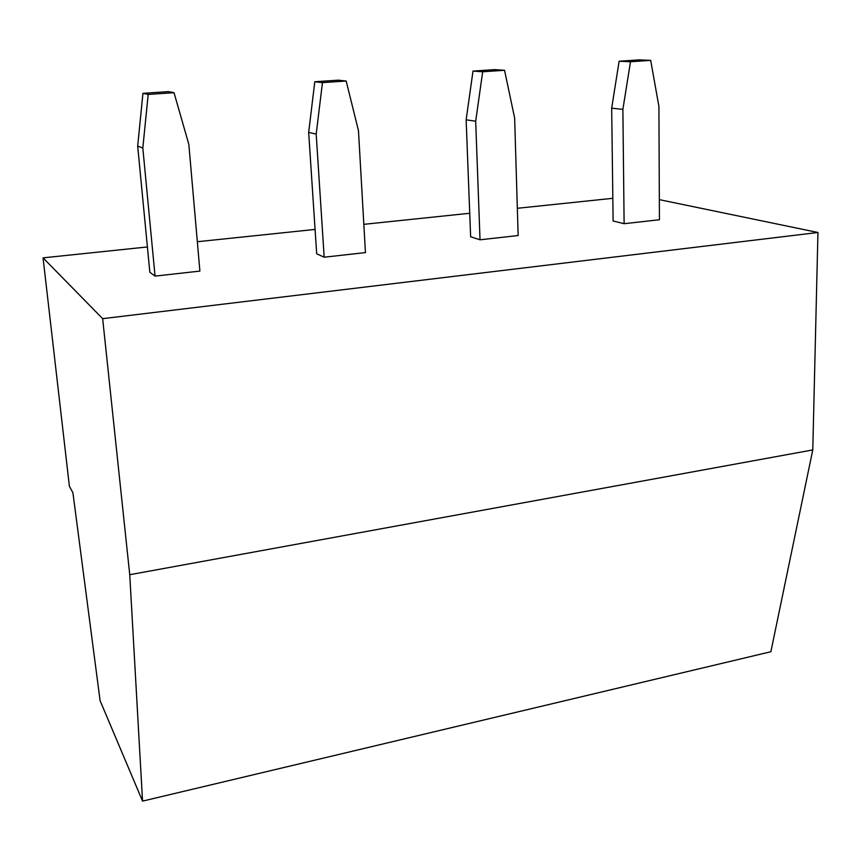 <?xml version="1.0" encoding="UTF-8"?>
<svg xmlns="http://www.w3.org/2000/svg" width="861" height="861" viewBox="0 0 861 861"><rect width="100%" height="100%" fill="white"/><g stroke="black" fill="none" stroke-linecap="round" stroke-linejoin="round"><path stroke-width="1.29" d="M142.549 801.117L129.742 574.707L102.663 318.667L43.05 257.859L69.397 486.325L72.905 492.686L100.091 700.65L142.549 801.117L770.875 651.734L812.773 449.926L817.95 232.492L659.343 199.644M43.05 257.859L147.403 246.956M197.33 241.737L315.083 229.424M363.837 224.334L469.729 213.27M517.332 208.297L612.828 198.31M102.663 318.667L817.95 232.492M137.685 146.112L149.846 272.259L155.055 276.101L199.903 271.097L188.828 144.325L174.019 92.687L168.39 91.621L142.937 93.332L137.685 146.112L142.818 148.038L155.055 276.101M308.668 132.422L316.687 253.791L324.177 257.202L365.451 252.596L358.467 130.657L346.176 81.02L338.19 80.17L314.792 81.752L308.668 132.422L316.191 134.068L324.177 257.202M466.145 119.819L470.633 236.753L480.029 239.788L518.15 235.537L514.641 118.075L504.535 70.29L494.591 69.623L473.001 71.086L466.145 119.819L475.681 121.218L480.029 239.788M611.676 108.185L613.118 220.986L624.117 223.699L659.429 219.749L658.913 106.452L650.69 60.378L639.099 59.883L619.124 61.228L611.676 108.185L622.88 109.358L624.117 223.699M129.742 574.707L812.773 449.926M142.818 148.038L148.189 94.43L142.937 93.332M148.189 94.43L174.019 92.687M316.191 134.068L322.466 82.624L314.792 81.752M322.466 82.624L346.176 81.02M475.681 121.218L482.687 71.764L473.001 71.086M482.687 71.764L504.535 70.29M622.88 109.358L630.5 61.744L619.124 61.228M630.5 61.744L650.69 60.378"/></g></svg>
